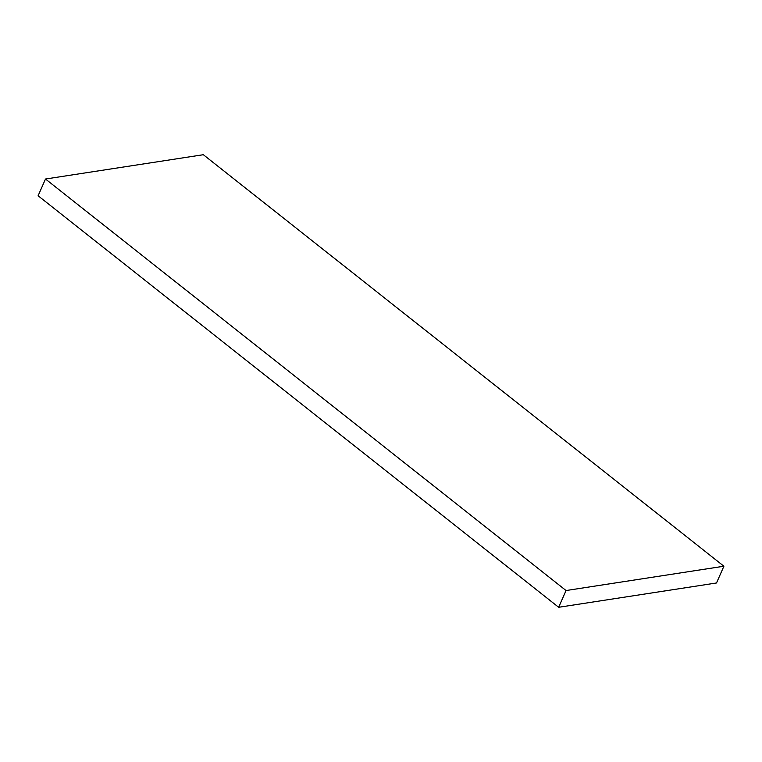 <?xml version="1.0" encoding="UTF-8"?>
<svg xmlns="http://www.w3.org/2000/svg" width="762" height="762" viewBox="0 0 762 762"><rect width="100%" height="100%" fill="white"/><g stroke="black" fill="none" stroke-linecap="round" stroke-linejoin="round"><path stroke-width="1.14" d="M45.491 179.022L38.1 195.777L558.66 607.285L716.509 582.978L723.9 566.223L203.34 154.715L45.491 179.022L566.052 590.54L558.66 607.285M566.052 590.54L723.9 566.223"/></g></svg>
